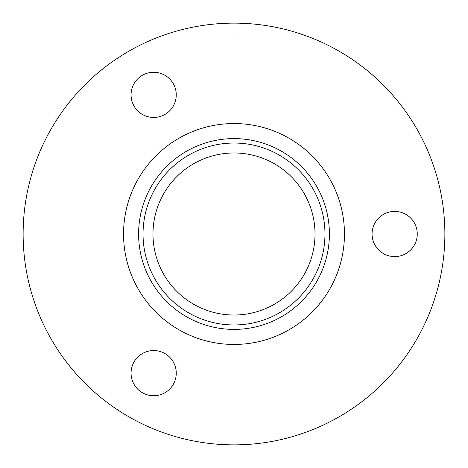 <?xml version="1.0" encoding="UTF-8"?>
<svg xmlns="http://www.w3.org/2000/svg" width="468" height="468" viewBox="0 0 468 468"><rect width="100%" height="100%" fill="white"/><g stroke="black" fill="none" stroke-linecap="round" stroke-linejoin="round"><path stroke-width="0.7" d="M414.496 223.166A22.593 22.593 0 0 0 383.836 214.174A22.593 22.593 0 0 0 374.839 244.834A22.593 22.593 0 0 0 405.499 253.826A22.593 22.593 0 0 0 414.496 223.166M419.059 335.1A210.875 210.875 0 0 1 132.9 419.059A210.875 210.875 0 0 1 48.941 132.9A210.875 210.875 0 0 1 335.1 48.941A210.875 210.875 0 0 1 419.059 335.1M137.065 181.046A110.46 110.46 0 0 1 286.954 137.065A110.46 110.46 0 0 1 330.935 286.954A110.46 110.46 0 0 1 181.046 330.935A110.46 110.46 0 0 1 137.065 181.046M150.281 188.265A95.396 95.396 0 0 1 279.735 150.281A95.396 95.396 0 0 1 317.719 279.735A95.396 95.396 0 0 1 188.265 317.719A95.396 95.396 0 0 1 150.281 188.265M134.369 83.105A22.593 22.593 0 0 1 165.42 75.564A22.593 22.593 0 0 1 172.961 106.61A22.593 22.593 0 0 1 141.909 114.151A22.593 22.593 0 0 1 134.369 83.105M153.135 395.729A22.593 22.593 0 0 1 131.081 372.61A22.593 22.593 0 0 1 154.2 350.555A22.593 22.593 0 0 1 176.255 373.675A22.593 22.593 0 0 1 153.135 395.729M344.46 234L434.836 234M234 123.54L234 33.164M154.171 190.388A90.968 90.968 0 0 1 277.612 154.171A90.968 90.968 0 0 1 313.829 277.612A90.968 90.968 0 0 1 190.388 313.829A90.968 90.968 0 0 1 154.171 190.388M162.899 195.156A81.022 81.022 0 0 1 272.844 162.899A81.022 81.022 0 0 1 305.101 272.844A81.022 81.022 0 0 1 195.156 305.101A81.022 81.022 0 0 1 162.899 195.156"/></g></svg>
